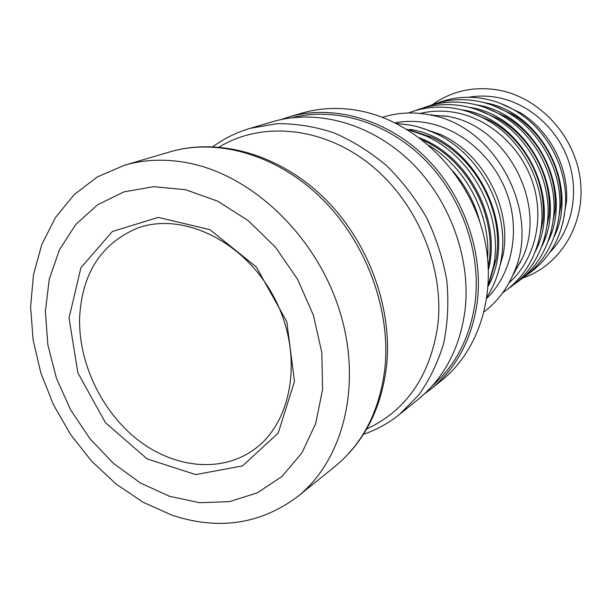 <?xml version="1.0" encoding="UTF-8"?>
<svg xmlns="http://www.w3.org/2000/svg" width="612" height="612" viewBox="0 0 612 612"><rect width="100%" height="100%" fill="white"/><g stroke="black" fill="none" stroke-linecap="round" stroke-linejoin="round"><path stroke-width="0.92" d="M79.606 317.659C81.954 273.625 101.003 243.867 136.759 228.398C182.085 211.025 244.884 241.082 274.291 297.784C304.126 354.272 293.026 422.999 252.917 450.348C220.022 473.26 173.318 467.782 137.402 439.554C101.462 411.226 78.397 362.694 79.606 317.659M69.018 318.003L77.869 372.869L105.471 422.701L147.087 458.878L195.695 474.591L242.543 465.9L278.208 433.051L294.471 381.505L286.814 321.736L256.336 267.023L209.962 229.676L158.286 217.382L112.371 231.497L80.937 267.696L69.018 318.003M169.639 496.347L199.787 502.72L229.554 501.611L257.476 492.782L282.063 476.366L301.907 452.918L315.746 423.458L322.585 389.423L321.836 352.65L313.39 315.234L297.639 279.386L275.499 247.248L248.319 220.703L217.765 201.218L185.65 189.735L153.819 186.668L123.953 191.877L97.545 204.798L75.766 224.474L59.494 249.719L49.274 279.156L45.387 311.347L47.835 344.816L56.388 378.124L70.625 409.864L89.933 438.728L113.534 463.475L140.469 483.006L169.639 496.347M250.056 128.359L276.945 123.7C295.734 123.494 314.652 126.508 333.693 132.766C352.466 140.844 370.13 151.845 386.692 165.768C402.268 181.167 415.624 198.571 426.763 217.987C436.371 238.206 443.057 259.106 446.829 280.678C448.833 302.221 447.8 323.006 443.746 343.034C438.024 362.25 429.723 379.517 418.845 394.832L399.69 414.27L418.134 399.391C444.205 377.979 459.834 348.312 465.013 310.383C471.202 258.379 449.751 199.481 410.208 161.331C370.574 123.226 316.672 108.752 272.799 121.689L250.056 128.359C236.515 132.383 224.137 138.488 212.938 146.681M432.523 385.629C456.169 364.775 470.399 336.768 475.203 301.609C481.216 251.876 461.249 195.756 423.909 158.783C386.486 121.872 335.078 106.786 292.299 117.703M280.847 119.631L288.673 117.022C331.941 104.277 384.933 118.376 423.802 155.616C462.588 192.91 483.534 250.537 477.329 301.54C472.158 338.734 456.72 367.888 431.016 389.002L424.414 393.944M431.016 389.002L441.612 380.45C481.56 348.526 499.132 286.171 481.445 227.167C463.858 168.162 412.817 120.549 358.877 110.65C338.964 107.031 319.915 107.88 301.739 113.189L288.673 117.022M523.031 277.932C560.531 265.226 585.906 223.525 580.275 179.469C574.882 135.413 538.744 96.795 497.449 89.903C473.13 86.17 451.434 91.104 432.378 104.721M480.053 222.737C475.164 203.536 466.229 186.453 453.232 171.49M487.634 257.514C490.449 214.399 466.015 167.703 428.981 145.449M488.338 265.906C498.168 217.367 467.973 159.671 422.487 140.087M488.506 269.571C501.312 218.844 468.555 156.251 419.572 137.853M488.315 284.978L493.639 265.738C503.531 215.615 472.464 156.267 425.646 135.826L406.796 129.231M489.371 282.109L495.842 260.352C505.244 212.731 475.815 156.504 431.322 137.08L409.757 130.004M488.246 286.064C519.993 228.689 475.187 138.909 409.879 129.346M487.129 296.782C494.167 285.666 498.849 273.235 501.182 259.488C510.209 210.689 480.321 153.581 435.078 133.186L424.606 128.895L415.693 126.248L410.308 125.07L396.423 123.479M497.036 276.05L503.255 254.301C511.839 207.935 483.511 153.819 440.525 134.441L419.113 127.158M486.915 298.251C511.403 274.191 520.299 233.134 507.815 195.947C495.322 158.768 462.618 129.461 427.321 122.905C416.344 120.885 405.603 120.855 395.092 122.821M484.253 311.692C497.059 301.884 506.828 289.139 513.56 273.449C541.704 213.351 496.087 126.194 430.664 115.064L428.193 114.574C412.312 111.736 397.096 112.662 382.538 117.343M512.565 275.721L522.396 258.256C547.686 204.186 507.027 126.5 448.183 116.464L445.957 116.02M508.977 282.905C534.253 260.551 544.573 220.733 533.259 184.266C521.959 147.798 490.097 118.812 455.374 112.547C443.356 110.397 431.659 110.695 420.283 113.442M502.636 292.857C524.974 277.389 537.91 254.913 541.452 225.43C545.935 184.311 522.357 139.268 486.02 119.516C476.343 114.123 466.275 110.474 455.818 108.561C439.202 105.685 423.42 107.154 408.495 112.975M538.116 243.194L542.875 221.299C547.136 182.215 524.767 139.475 490.22 120.702L469.519 112.126M535.301 251.593C563.468 198.189 522.426 118.261 462.496 109.915M508.886 288.252C531.53 272.623 544.473 249.864 547.709 219.991C551.504 180.188 528.921 137.042 494.06 117.466C484.123 111.766 473.749 107.941 462.94 105.975C446.4 103.13 430.695 104.629 415.839 110.466M544.535 237.992L549.041 216.028C552.644 178.184 531.216 137.241 498.069 118.636L477.452 109.816M541.735 246.552C569.007 193.667 528.439 115.523 469.45 107.345M515.227 283.586C538.047 267.781 550.907 244.8 553.806 214.651C556.935 176.157 535.332 134.87 501.917 115.5C491.727 109.487 481.055 105.471 469.894 103.459C453.538 100.659 438.001 102.15 423.282 107.911M550.792 232.897L555.046 210.849C558.022 174.252 537.512 135.068 505.749 116.655L485.209 107.582M548.023 241.625C574.362 189.338 534.429 113.044 476.457 104.882M521.416 279.034C544.42 263.045 557.195 239.828 559.743 209.396C562.237 172.224 541.582 132.758 509.62 113.618C499.178 107.268 488.2 103.061 476.679 100.995C460.499 98.249 445.123 99.725 430.55 105.417M556.905 227.909L560.898 205.754C563.269 170.411 543.655 132.949 513.269 114.75L492.79 105.402M554.158 236.806C579.457 185.329 540.625 111.139 483.916 102.587M527.467 274.589C550.655 258.402 563.346 234.947 565.526 204.232C567.401 168.384 547.679 130.7 517.155 111.812C506.476 105.119 495.192 100.712 483.312 98.586C467.308 95.893 452.092 97.354 437.649 102.984M562.864 223.013L566.597 200.744C568.387 166.655 549.66 130.884 520.628 112.922L500.211 103.298M513.766 273.09L514.539 272.891M549.859 252.366C571.784 230.173 579.641 193.606 568.533 160.941C557.41 128.283 528.317 102.87 496.554 97.339C487.114 95.701 477.819 95.679 468.677 97.247M431.682 114.574L431.077 115.094M172.133 515.235L143.185 502.307L116.066 484.046L91.601 461.15L70.51 434.39L53.397 404.624L40.79 372.777L33.086 339.813L30.6 306.734L33.499 274.612L41.83 244.502L55.478 217.497L74.144 194.647L97.346 176.937L124.381 165.263C145.212 159.158 167.351 158.577 190.806 163.496C254.34 176.906 316.802 237.418 339.66 310.919C362.664 384.428 343.554 460.01 297.738 496.5C260.505 524.293 218.637 530.535 172.133 515.235M170.151 151.822C217.665 137.792 277.205 154.76 321.698 198.51C366.098 242.298 390.915 309.442 384.94 367.881C379.83 410.468 363.145 443.356 334.871 466.551C364.094 442.461 381.322 408.931 386.562 365.976C392.713 307.377 368.164 241.082 323.878 197.737C279.523 154.469 219.249 137.379 170.151 151.822L124.381 165.263M219.111 147.071C261.332 121.291 321.843 126.409 369.212 163.741C416.55 201.011 444.511 267.062 437.855 324.888C430.397 375.493 406.674 410.208 366.68 429.035M519.626 263.007L520.537 262.38M442.698 116.02L443.738 115.645M431.322 137.08L425.646 135.826M495.842 260.352L493.639 265.738M440.525 134.441L435.078 133.186M503.255 254.301L501.182 259.488M448.183 116.464L430.664 115.064M522.396 258.256L513.56 273.449M490.22 120.702L486.02 119.516M542.875 221.299L541.452 225.43M498.069 118.636L494.06 117.466M549.041 216.028L547.709 219.991M505.749 116.655L501.917 115.5M555.046 210.849L553.806 214.651M513.269 114.75L509.62 113.618M560.898 205.754L559.743 209.396M520.628 112.922L517.155 111.812M566.597 200.744L565.526 204.232M297.738 496.5L334.871 466.551M399.69 414.27C388.666 423.106 376.594 429.792 363.482 434.329"/></g></svg>
